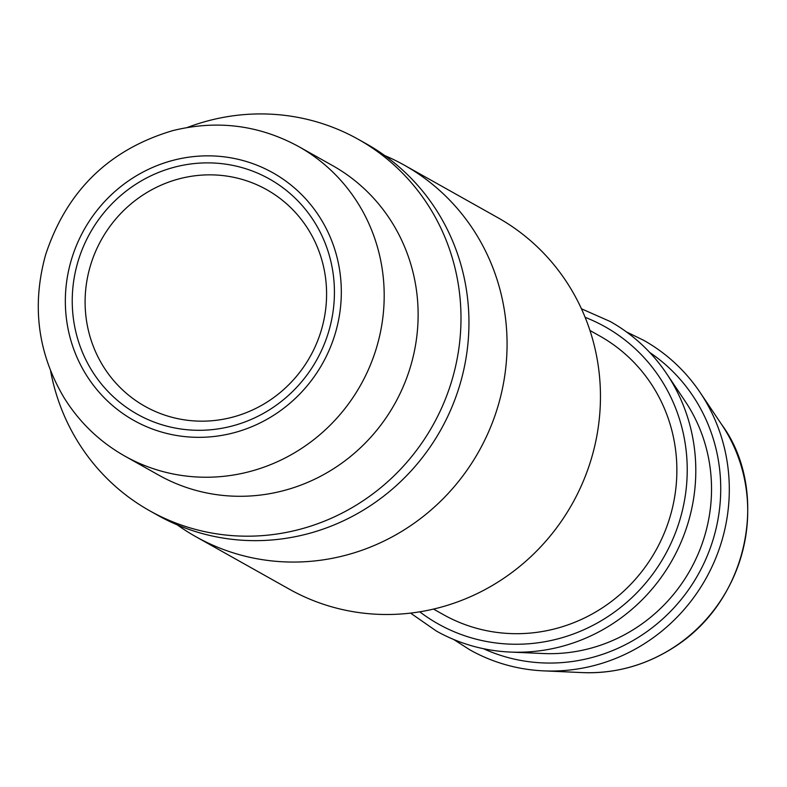 <?xml version="1.0" encoding="UTF-8"?>
<svg xmlns="http://www.w3.org/2000/svg" width="787" height="787" viewBox="0 0 787 787"><rect width="100%" height="100%" fill="white"/><g stroke="black" fill="none" stroke-linecap="round" stroke-linejoin="round"><path stroke-width="1.18" d="M77.864 261.992A134.902 129.875 119.3 0 1 298.981 202.033A134.902 129.875 119.3 0 1 233.139 425.747A134.902 129.875 119.3 0 1 77.864 261.992M298.627 146.53L332.547 165.575A177.508 170.887 119.3 0 1 394.631 404.026A177.508 170.887 119.3 0 1 158.718 475.122L124.789 456.067A177.508 170.887 119.3 0 0 360.702 384.971A177.508 170.887 119.3 0 0 298.627 146.53C259.002 124.995 217.055 119.693 172.776 130.622C109.029 149.53 66.629 190.946 45.587 254.85C31.569 305.641 37.746 353.294 64.131 397.828C79.477 422.432 99.703 441.851 124.789 456.067M187.326 127.494A213.011 205.063 119.3 0 1 358.301 139.329A213.011 205.063 119.3 0 1 432.801 425.462A213.011 205.063 119.3 0 1 149.707 510.783A213.011 205.063 119.3 0 1 50.604 370.943M358.301 139.329L366.26 143.795A213.011 205.063 119.3 0 1 440.759 429.928A213.011 205.063 119.3 0 1 157.666 515.249L149.707 510.783M384.725 155.551A213.011 205.063 119.3 0 1 404.37 165.201A213.011 205.063 119.3 0 1 478.88 451.335A213.011 205.063 119.3 0 1 195.776 536.655A213.011 205.063 119.3 0 1 177.321 524.89M404.37 165.201L497.768 217.645A213.011 205.063 119.3 0 1 572.267 503.778A213.011 205.063 119.3 0 1 289.173 589.099L195.776 536.655M589.965 330.491L599.851 336.049A159.761 153.799 119.3 0 1 655.728 550.644A159.761 153.799 119.3 0 1 443.406 614.637L433.509 609.079M581.445 308.789L610.22 321.509A177.508 170.887 119.3 0 1 666.579 373.609A177.508 170.887 119.3 0 1 672.305 559.951A177.508 170.887 119.3 0 1 510.202 652.059A177.508 170.887 119.3 0 1 436.392 631.056L410.548 613.103M666.579 373.609L685.034 401.065A160.941 154.941 119.3 0 1 690.229 570.024A160.941 154.941 119.3 0 1 543.256 653.525L510.202 652.059M626.413 331.888L643.727 340.328A177.508 170.887 119.3 0 1 700.076 392.418A177.508 170.887 119.3 0 1 705.811 578.77A177.508 170.887 119.3 0 1 543.709 670.868A177.508 170.887 119.3 0 1 469.898 649.865L453.656 639.467M90.289 266.134A124.257 119.624 119.3 0 1 266.685 189.667A124.257 119.624 119.3 0 1 310.147 356.58A124.257 119.624 119.3 0 1 145.005 406.348A124.257 119.624 119.3 0 1 90.289 266.134M71.263 260.172A142.004 136.712 119.3 0 1 304.018 197.065A142.004 136.712 119.3 0 1 234.713 432.545A142.004 136.712 119.3 0 1 71.263 260.172M585.135 317.328A170.405 164.05 119.3 0 1 664.671 555.671A170.405 164.05 119.3 0 1 419.766 611.814M649.737 352.468A170.405 164.05 119.3 0 1 698.177 574.48A170.405 164.05 119.3 0 1 483.385 648.675M700.076 392.418L721.689 424.567A158.118 152.216 119.3 0 1 726.794 590.555A158.118 152.216 119.3 0 1 582.41 672.6L543.709 670.868M721.689 424.567C768.889 488.363 751.516 598.868 673.013 647.917C645.045 665.566 614.844 673.8 582.41 672.6"/></g></svg>
